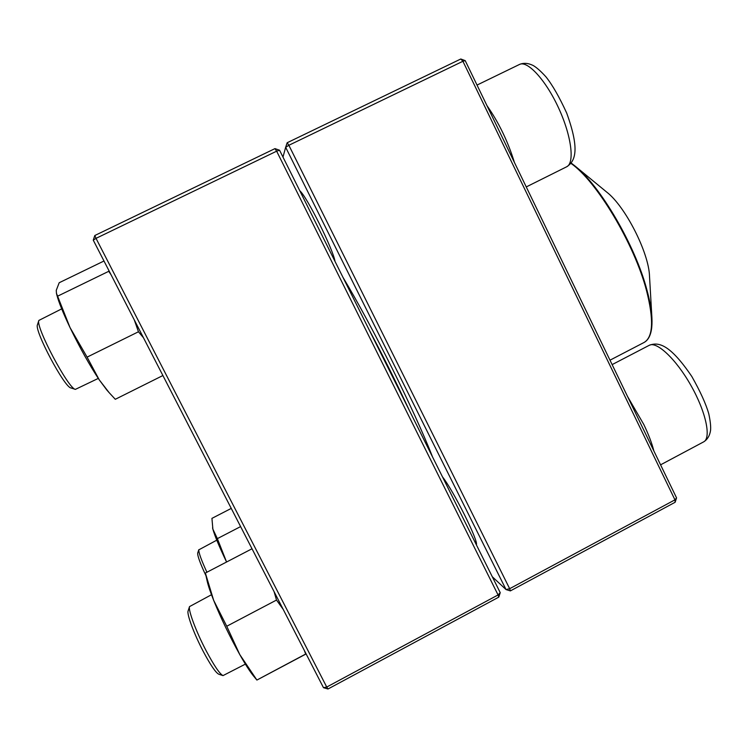 <?xml version="1.0" encoding="UTF-8"?>
<svg xmlns="http://www.w3.org/2000/svg" width="748" height="748" viewBox="0 0 748 748"><rect width="100%" height="100%" fill="white"/><g stroke="black" fill="none" stroke-linecap="round" stroke-linejoin="round"><path stroke-width="1.12" d="M287.176 142.737L288.859 145.28L285.661 147.291L287.176 142.737L460.796 58.999L462.909 61.28L465.209 60.625L676.557 497.897L674.948 499.842L462.909 61.28L288.859 145.28L509.669 588.695L674.948 499.842L675.145 502.263L510.36 590.901L506.022 589.555L285.661 147.291L282.978 157.061M368.848 329.242C383.425 356.665 396.917 383.715 409.324 410.39M492.306 576.764L506.022 589.555L509.669 588.695L510.36 590.901M442.47 476.859C453.484 490.669 478.842 541.561 476.354 544.787M299.798 190.787C306.783 196.378 333.197 249.393 335.02 261.417M475.074 542.216L476.298 543.057M432.559 456.981C414.308 410.278 373.196 327.736 342.93 277.274M460.796 58.999L465.209 60.625M676.557 497.897L675.145 502.263M61.691 308.877L38.868 320.425C35.203 326.278 68.535 389.072 75.389 389.371L98.287 378.413M75.389 389.371L70.957 387.95C64.524 387.595 34.081 330.279 37.465 324.763L38.868 320.425M211.488 594.735L189.534 606.591C188 609.872 196.013 631.462 206.055 650.573C214.003 665.524 219.65 673.864 222.998 675.612L245.372 664.121M222.998 675.612L218.743 674.2C215.63 672.583 210.431 664.944 203.166 651.284C193.984 633.818 186.673 614.024 188.103 610.938L189.534 606.591M216.78 540.178L198.79 549.845C198.688 552.772 201.39 560.233 206.906 572.239M205.99 575.773C200.184 563.366 197.425 555.801 197.706 553.071L198.837 549.658M651.891 317.367L649.516 276.283C648.955 252.889 625.309 206.355 606.74 192.124L574.96 165.981M498.785 597.128L327.989 689.001L326.736 687.047L498.065 594.941L276.638 151.18L96.015 238.35L326.736 687.047L323.482 687.683L93.257 240.155L94.809 235.517L274.974 148.618L279.565 150.226L500.234 592.668L498.065 594.941L498.785 597.128L500.234 592.668M274.974 148.618L276.638 151.18L279.565 150.226M93.257 240.155L96.015 238.35L94.809 235.517M323.482 687.683L327.989 689.001M253.637 676.136L253.469 675.921C249.963 671.62 245.391 664.505 239.771 654.565C229.673 636.389 220.959 618.306 213.648 600.307C210.356 592.051 208.215 585.703 207.205 581.252L207.14 580.99M306.119 653.939L256.901 680.063L239.771 654.565L226.747 626.244L213.648 600.307L205.419 573.183M252.02 548.77L205.382 573.033M283.23 609.433L276.508 600.055L226.747 626.244M276.508 600.055L274.105 591.705M306.063 653.836L256.975 680.007M305.661 654.042L304.389 650.573M240.613 526.592L217.359 538.625L226.569 562.01C219.323 546.872 214.769 535.923 212.881 529.173L212.563 527.864M231.254 508.406L211.936 518.364L212.881 529.173L217.359 538.625M106.842 390.035L99.213 379.806C89.648 365.342 79.924 347.932 70.032 327.577C63.225 313.272 58.868 302.538 56.97 295.376L56.904 295.095M162.896 375.533L115.285 399.292L109.077 392.578L99.213 379.806L87.086 357.133L70.032 327.577L56.455 293.31L56.259 290.327L59.195 282.735L103.981 261.005M143.448 337.722L138.455 331.775L87.086 357.133M111.022 274.703L108.74 271.309L57.792 296.086M108.74 271.309L108.984 270.729M138.455 331.775L134.294 319.929M486.967 105.627C498.823 122.588 507.967 141.503 514.39 162.372M566.685 166.785C574.819 163.129 571.594 136.164 558.7 108.217C545.918 80.214 527.415 60.111 519.467 64.459C523.665 62.692 528.256 63.047 533.221 65.525C536.625 67.479 540.86 71.247 545.928 76.82C552.407 84.917 559.317 96.997 566.685 113.042C580.298 150.582 574.978 161.372 566.732 166.757L526.255 186.925M627.488 396.384L643.738 424.368C648.507 434.298 651.882 443.153 653.855 450.932M660.577 464.835L703.606 441.89C711.498 438.16 705.944 411.858 690.974 385.529C676.117 359.143 656.65 340.976 649.255 345.296L612.135 364.613M574.688 165.757L571.163 163.045L574.688 165.757C600.083 185.476 635.417 245.746 646.964 290.121C649.825 300.659 651.471 309.859 651.91 317.713L651.742 327.456C650.872 335.141 648.31 340.144 644.065 342.472C653.135 337.198 653.958 319.92 646.534 290.626C634.454 244.091 596.455 180.829 570.911 163.363M651.91 317.713C652.378 326.96 651.246 333.711 648.525 337.956M477.028 85.066L519.467 64.459M475.036 542.132L475.98 541.627M703.606 441.89C707.421 439.553 709.74 435.729 710.563 430.399C710.937 426.603 710.338 421.077 708.777 413.812C705.99 403.995 700.343 391.55 691.816 376.487C669.759 343.968 658.418 341.808 649.255 345.296M644.065 342.472L609.994 360.19M253.469 675.921L256.901 680.063M207.205 581.252L205.382 573.062M56.97 295.376L56.446 293.319M106.655 389.82L109.077 392.578"/></g></svg>
